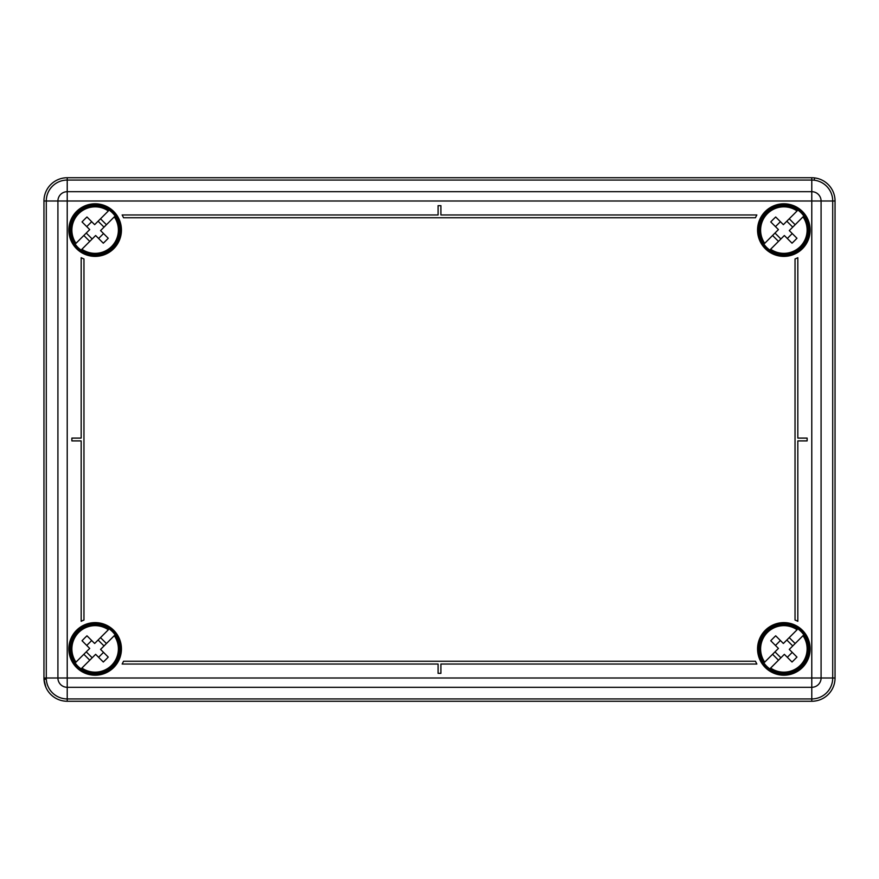 <?xml version="1.0" encoding="UTF-8"?>
<svg xmlns="http://www.w3.org/2000/svg" width="879" height="879" viewBox="0 0 879 879"><rect width="100%" height="100%" fill="white"/><g stroke="black" fill="none" stroke-linecap="round" stroke-linejoin="round"><path stroke-width="1.32" d="M196.204 701.266L811.778 701.266A23.272 23.272 0 0 0 835.05 677.995A23.272 23.272 0 0 1 811.778 701.266L67.222 701.266L67.222 687.301A9.306 9.306 0 0 1 57.915 677.995L811.778 677.995L811.778 201.005L67.222 201.005L67.222 687.301L811.778 687.301L67.222 687.301A9.306 9.306 0 0 1 57.915 677.995L57.915 201.005L43.95 201.005L43.95 677.995L43.95 201.005A23.272 23.272 0 0 1 67.222 177.734L811.778 177.734A23.272 23.272 0 0 1 835.05 201.005L835.05 677.995L835.05 201.005L832.721 201.005A20.942 20.942 0 0 0 811.778 180.063L67.222 180.063A20.942 20.942 0 0 0 46.279 201.005L46.279 677.995A20.942 20.942 0 0 0 67.222 698.937L811.778 698.937A20.942 20.942 0 0 0 832.721 677.995L832.721 201.005L821.085 201.005A9.306 9.306 0 0 0 811.778 191.699A9.306 9.306 0 0 1 821.085 201.005L821.085 677.995L821.085 201.005A9.306 9.306 0 0 0 811.778 191.699L811.778 177.734A23.272 23.272 0 0 1 835.05 201.005M814.108 180.195L814.69 177.921M46.312 679.159L43.994 679.445L45.862 687.235M810.152 648.911A26.293 26.293 0 0 1 783.859 675.204A26.293 26.293 0 0 1 757.566 648.911A26.293 26.293 0 0 1 783.859 622.618A26.293 26.293 0 0 1 810.152 648.911M810.152 230.089A26.293 26.293 0 0 1 783.859 256.382A26.293 26.293 0 0 1 757.566 230.089A26.293 26.293 0 0 1 783.859 203.796A26.293 26.293 0 0 1 810.152 230.089M121.434 648.911A26.293 26.293 0 0 1 95.141 675.204A26.293 26.293 0 0 1 68.848 648.911A26.293 26.293 0 0 1 95.141 622.618A26.293 26.293 0 0 1 121.434 648.911M121.434 230.089A26.293 26.293 0 0 1 95.141 256.382A26.293 26.293 0 0 1 68.848 230.089A26.293 26.293 0 0 1 95.141 203.796A26.293 26.293 0 0 1 121.434 230.089M43.95 201.005A23.272 23.272 0 0 1 67.222 177.734L67.222 191.699A9.306 9.306 0 0 0 57.915 201.005A9.306 9.306 0 0 1 67.222 191.699L811.778 191.699L811.778 201.005L821.085 201.005M811.778 687.301L811.778 677.995L821.085 677.995A9.306 9.306 0 0 1 811.778 687.301A9.306 9.306 0 0 0 821.085 677.995A9.306 9.306 0 0 1 811.778 687.301L811.778 701.266M67.222 701.266A23.272 23.272 0 0 1 43.95 677.995A23.272 23.272 0 0 0 67.222 701.266M81.176 440.895L81.176 621.288A30.941 30.941 0 0 1 83.966 620.047L83.966 258.953A30.941 30.941 0 0 1 81.176 257.712L81.176 438.105L71.869 438.105L71.869 440.895L81.176 440.895M755.479 217.761A30.941 30.941 0 0 1 756.863 214.97L440.895 214.97L440.895 205.664L438.105 205.664L438.105 214.97L122.137 214.97A30.941 30.941 0 0 1 123.521 217.761L755.479 217.761M797.824 438.105L797.824 257.712A30.941 30.941 0 0 1 795.034 258.953L795.034 620.047A30.941 30.941 0 0 1 797.824 621.288L797.824 440.895L807.131 440.895L807.131 438.105L797.824 438.105M123.521 661.239A30.941 30.941 0 0 1 122.137 664.03L438.105 664.03L438.105 673.336L440.895 673.336L440.895 664.03L756.863 664.03A30.941 30.941 0 0 1 755.479 661.239L123.521 661.239M112.413 212.817A24.436 24.436 0 0 1 112.413 247.362A24.436 24.436 0 0 1 75.154 244.153A24.436 24.436 0 0 1 109.194 210.114A24.436 24.436 0 0 1 112.413 212.817M94.646 224.661L108.359 210.949A23.272 23.272 0 0 0 75.99 243.318L89.713 229.595L82.044 221.926A46.18 20.239 -45 0 1 86.977 216.992L94.646 224.661M100.569 230.584L115.116 216.036A24.436 24.436 0 0 1 81.077 250.075L95.635 235.517L103.304 243.186A46.18 20.239 -45 0 0 108.238 238.253L100.569 230.584M81.077 250.075L81.912 249.24A23.272 23.272 0 0 0 114.281 216.871L115.116 216.036M106.436 224.727L100.503 218.794M75.154 244.153L75.99 243.318L75.154 244.153A24.436 24.436 0 0 1 109.194 210.114M89.768 241.384L83.846 235.462M98.096 221.211L104.019 227.134M86.252 233.056L92.174 238.978M98.591 238.484L103.524 233.55M86.746 226.639L91.68 221.706M77.044 248.186A25.59 25.59 0 0 1 77.044 211.993A25.59 25.59 0 0 1 113.237 211.993A25.59 25.59 0 0 1 113.237 248.186A25.59 25.59 0 0 1 77.044 248.186M801.132 212.817A24.436 24.436 0 0 1 801.132 247.362A24.436 24.436 0 0 1 763.884 244.153A24.436 24.436 0 0 1 797.923 210.114A24.436 24.436 0 0 1 801.132 212.817M783.365 224.661L797.088 210.949A23.272 23.272 0 0 0 764.719 243.318L778.431 229.595L770.762 221.926A46.18 20.239 -45 0 1 775.696 216.992L783.365 224.661M789.287 230.584L803.845 216.036A24.436 24.436 0 0 1 769.806 250.075L784.354 235.517L792.023 243.186A46.18 20.239 -45 0 0 796.956 238.253L789.287 230.584M769.806 250.075L770.641 249.24A23.272 23.272 0 0 0 803.01 216.871L803.845 216.036M795.154 224.727L789.232 218.794M763.884 244.153L764.719 243.318L763.884 244.153A24.436 24.436 0 0 1 797.923 210.114M778.497 241.384L772.564 235.462M786.826 221.211L792.748 227.134M774.981 233.056L780.904 238.978M787.32 238.484L792.254 233.55M775.476 226.639L780.409 221.706M765.763 248.186A25.59 25.59 0 0 1 765.763 211.993A25.59 25.59 0 0 1 801.956 211.993A25.59 25.59 0 0 1 801.956 248.186A25.59 25.59 0 0 1 765.763 248.186M112.413 631.638A24.436 24.436 0 0 1 112.413 666.183A24.436 24.436 0 0 1 75.154 662.964A24.436 24.436 0 0 1 109.194 628.924A24.436 24.436 0 0 1 112.413 631.638M94.646 643.483L108.359 629.76A23.272 23.272 0 0 0 75.99 662.129L89.713 648.416L82.044 640.747A46.18 20.239 -45 0 1 86.977 635.814L94.646 643.483M100.569 649.405L115.116 634.847A24.436 24.436 0 0 1 81.077 668.886L95.635 654.339L103.304 662.008A46.18 20.239 -45 0 0 108.238 657.074L100.569 649.405M81.077 668.886L81.912 668.051A23.272 23.272 0 0 0 114.281 635.682L115.116 634.847M106.436 643.538L100.503 637.616M75.154 662.964L75.99 662.129L75.154 662.964A24.436 24.436 0 0 1 109.194 628.924M89.768 660.206L83.846 654.273M98.096 640.022L104.019 645.944M86.252 651.866L92.174 657.789M98.591 657.294L103.524 652.361M86.746 645.45L91.68 640.516M77.044 667.007A25.59 25.59 0 0 1 77.044 630.814A25.59 25.59 0 0 1 113.237 630.814A25.59 25.59 0 0 1 113.237 667.007A25.59 25.59 0 0 1 77.044 667.007M801.132 631.638A24.436 24.436 0 0 1 801.132 666.183A24.436 24.436 0 0 1 763.884 662.964A24.436 24.436 0 0 1 797.923 628.924A24.436 24.436 0 0 1 801.132 631.638M783.365 643.483L797.088 629.76A23.272 23.272 0 0 0 764.719 662.129L778.431 648.416L770.762 640.747A46.18 20.239 -45 0 1 775.696 635.814L783.365 643.483M789.287 649.405L803.845 634.847A24.436 24.436 0 0 1 769.806 668.886L784.354 654.339L792.023 662.008A46.18 20.239 -45 0 0 796.956 657.074L789.287 649.405M769.806 668.886L770.641 668.051A23.272 23.272 0 0 0 803.01 635.682L803.845 634.847M795.154 643.538L789.232 637.616M763.884 662.964L764.719 662.129L763.884 662.964A24.436 24.436 0 0 1 797.923 628.924M778.497 660.206L772.564 654.273M786.826 640.022L792.748 645.944M774.981 651.866L780.904 657.789M787.32 657.294L792.254 652.361M775.476 645.45L780.409 640.516M765.763 667.007A25.59 25.59 0 0 1 765.763 630.814A25.59 25.59 0 0 1 801.956 630.814A25.59 25.59 0 0 1 801.956 667.007A25.59 25.59 0 0 1 765.763 667.007M821.085 677.995L835.05 677.995M57.915 677.995L43.95 677.995M57.915 201.005L67.222 201.005L67.222 191.699"/></g></svg>
